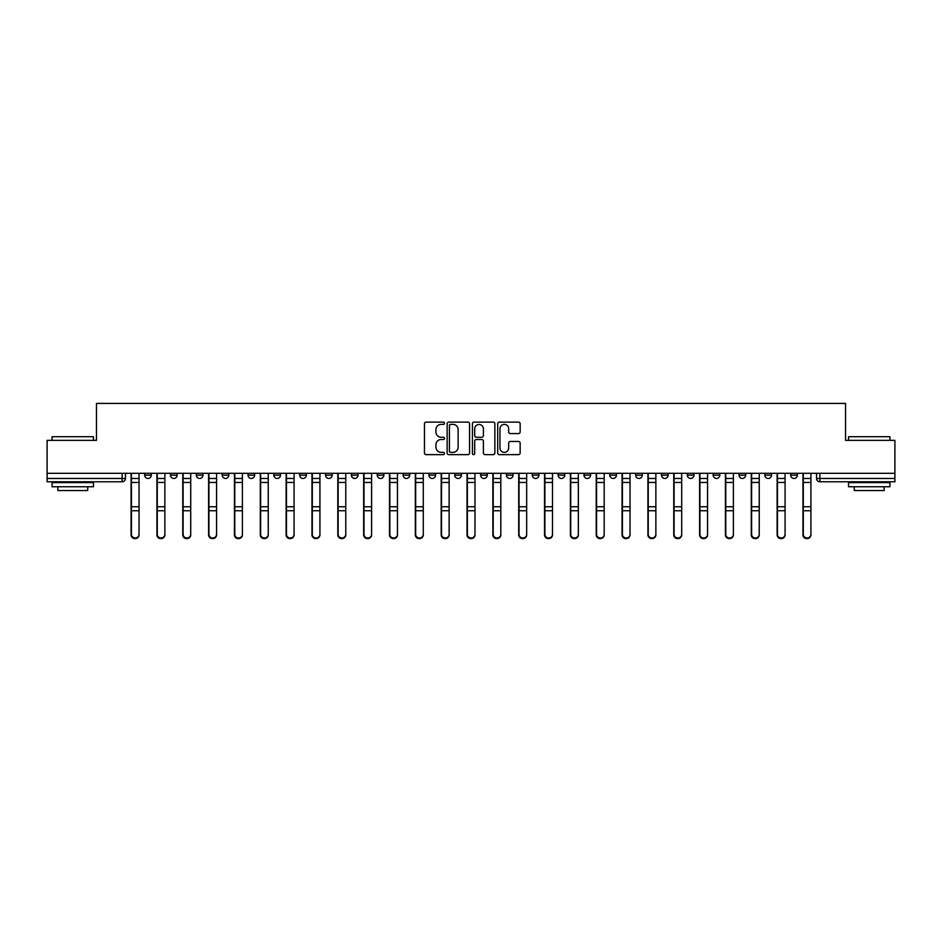 <?xml version="1.0" encoding="UTF-8"?>
<svg xmlns="http://www.w3.org/2000/svg" width="942" height="942" viewBox="0 0 942 942"><rect width="100%" height="100%" fill="white"/><g stroke="black" fill="none" stroke-linecap="round" stroke-linejoin="round"><path stroke-width="1.41" d="M444.494 423.252A1.142 1.142 0 0 0 443.364 422.11L426.078 422.11A1.625 1.625 0 0 0 424.453 423.735L424.453 453.008A1.625 1.625 0 0 0 426.078 454.633L443.364 454.633A1.142 1.142 0 0 0 444.494 453.491A1.142 1.142 0 0 0 443.364 452.348L441.127 452.348A5.205 5.205 0 0 1 435.922 447.144L435.922 444.706A5.205 5.205 0 0 1 441.127 439.502L443.364 439.502A1.142 1.142 0 0 0 444.494 438.371A1.142 1.142 0 0 0 443.364 437.229L441.127 437.229A5.205 5.205 0 0 1 435.922 432.025L435.922 429.587A5.205 5.205 0 0 1 441.127 424.383L443.364 424.383A1.142 1.142 0 0 0 444.494 423.252M790.703 475.145L790.703 473.32L790.703 475.145A3.309 3.309 0 0 0 794.024 478.454A3.309 3.309 0 0 1 790.703 475.145L797.332 475.145A3.309 3.309 0 0 1 794.024 478.454A3.309 3.309 0 0 0 797.332 475.145A3.309 3.309 0 0 1 794.024 478.454M764.869 473.32L764.869 475.145L771.486 475.145A3.309 3.309 0 0 1 768.177 478.454A3.309 3.309 0 0 1 764.869 475.145L764.869 473.32M687.342 475.145L687.342 473.32L687.342 475.145A3.309 3.309 0 0 0 690.651 478.454A3.309 3.309 0 0 1 687.342 475.145L693.971 475.145A3.309 3.309 0 0 1 690.651 478.454M661.496 475.145L661.496 473.32L661.496 475.145A3.309 3.309 0 0 0 664.817 478.454A3.309 3.309 0 0 1 661.496 475.145L668.125 475.145A3.309 3.309 0 0 1 664.817 478.454M583.969 473.32L583.969 475.145L590.599 475.145A3.309 3.309 0 0 1 587.29 478.454A3.309 3.309 0 0 1 583.969 475.145L583.969 473.32M558.135 473.32L558.135 475.145L564.753 475.145A3.309 3.309 0 0 1 561.444 478.454A3.309 3.309 0 0 1 558.135 475.145L558.135 473.32M403.082 473.32L403.082 475.145L409.711 475.145A3.309 3.309 0 0 1 406.391 478.454A3.309 3.309 0 0 1 403.082 475.145L403.082 473.32M377.247 473.32L377.247 475.145L383.865 475.145A3.309 3.309 0 0 1 380.556 478.454A3.309 3.309 0 0 1 377.247 475.145L377.247 473.32M248.029 475.145L248.029 473.32L248.029 475.145A3.309 3.309 0 0 0 251.349 478.454A3.309 3.309 0 0 1 248.029 475.145L254.658 475.145A3.309 3.309 0 0 1 251.349 478.454M222.194 473.32L222.194 475.145L228.824 475.145A3.309 3.309 0 0 1 225.503 478.454A3.309 3.309 0 0 1 222.194 475.145L222.194 473.32M196.348 473.32L196.348 475.145L202.977 475.145A3.309 3.309 0 0 1 199.669 478.454A3.309 3.309 0 0 1 196.348 475.145L196.348 473.32M170.514 475.145L170.514 473.32L170.514 475.145A3.309 3.309 0 0 0 173.823 478.454A3.309 3.309 0 0 1 170.514 475.145L177.131 475.145A3.309 3.309 0 0 1 173.823 478.454A3.309 3.309 0 0 0 177.131 475.145A3.309 3.309 0 0 1 173.823 478.454M144.668 475.145L144.668 473.32L144.668 475.145A3.309 3.309 0 0 0 147.976 478.454A3.309 3.309 0 0 1 144.668 475.145L151.297 475.145A3.309 3.309 0 0 1 147.976 478.454A3.309 3.309 0 0 0 151.297 475.145A3.309 3.309 0 0 1 147.976 478.454M518.524 433.567A1.625 1.625 0 0 0 520.149 431.942L520.149 423.735A1.625 1.625 0 0 0 518.524 422.11L499.331 422.11A1.625 1.625 0 0 0 497.706 423.735L497.706 453.008A1.625 1.625 0 0 0 499.331 454.633L518.524 454.633A1.625 1.625 0 0 0 520.149 453.008L520.149 443.081A1.625 1.625 0 0 0 518.524 441.457L510.305 441.457A1.625 1.625 0 0 0 508.68 443.081L508.68 448.003A4.345 4.345 0 0 1 504.335 452.348A4.345 4.345 0 0 1 499.978 448.003L499.978 428.74A4.345 4.345 0 0 1 504.335 424.383A4.345 4.345 0 0 1 508.68 428.74L508.68 431.942A1.625 1.625 0 0 0 510.305 433.567L518.524 433.567M47.1 473.32L47.1 440.361L96.461 440.361L96.461 403.412L845.539 403.412L845.539 440.361L894.9 440.361L894.9 473.32L47.1 473.32L47.1 478.454L125.451 478.454L125.451 473.32M469.575 423.735A1.625 1.625 0 0 0 467.95 422.11L448.769 422.11A1.625 1.625 0 0 0 447.144 423.735L447.144 453.008A1.625 1.625 0 0 0 448.769 454.633L467.95 454.633A1.625 1.625 0 0 0 469.575 453.008L469.575 423.735M474.05 422.11L493.231 422.11A1.625 1.625 0 0 1 494.856 423.735L494.856 453.008A1.625 1.625 0 0 1 493.231 454.633L485.024 454.633A1.625 1.625 0 0 1 483.399 453.008L483.399 441.127A1.625 1.625 0 0 0 481.774 439.502L476.322 439.502A1.625 1.625 0 0 0 474.697 441.127L474.697 453.491A1.142 1.142 0 0 1 473.555 454.633A1.142 1.142 0 0 1 472.425 453.491L472.425 423.735A1.625 1.625 0 0 1 474.05 422.11M816.549 473.32L816.549 478.454L894.9 478.454L894.9 481.774L819.858 481.774A3.309 3.309 0 0 1 816.549 478.454L816.549 473.32M894.9 473.32L894.9 478.454M122.142 473.32L122.142 481.774A3.309 3.309 0 0 0 125.451 478.454A3.309 3.309 0 0 1 122.142 481.774L47.1 481.774L47.1 478.454M797.332 473.32L797.332 475.145M771.486 473.32L771.486 475.145L771.486 473.32M745.652 473.32L745.652 475.145A3.309 3.309 0 0 1 742.331 478.454A3.309 3.309 0 0 1 739.023 475.145L745.652 475.145L745.652 473.32M739.023 473.32L739.023 475.145M719.806 473.32L719.806 475.145A3.309 3.309 0 0 1 716.497 478.454A3.309 3.309 0 0 1 713.176 475.145L719.806 475.145M713.176 473.32L713.176 475.145M693.971 473.32L693.971 475.145L693.971 473.32M668.125 473.32L668.125 475.145L668.125 473.32M642.279 473.32L642.279 475.145A3.309 3.309 0 0 1 638.97 478.454A3.309 3.309 0 0 1 635.662 475.145L642.279 475.145L642.279 473.32M635.662 473.32L635.662 475.145M616.445 473.32L616.445 475.145A3.309 3.309 0 0 1 613.124 478.454A3.309 3.309 0 0 1 609.815 475.145L616.445 475.145A3.309 3.309 0 0 1 613.124 478.454A3.309 3.309 0 0 0 616.445 475.145M609.815 473.32L609.815 475.145M590.599 473.32L590.599 475.145L590.599 473.32M564.753 473.32L564.753 475.145L564.753 473.32M538.918 473.32L538.918 475.145A3.309 3.309 0 0 1 535.609 478.454A3.309 3.309 0 0 1 532.289 475.145L538.918 475.145M532.289 473.32L532.289 475.145M513.072 473.32L513.072 475.145A3.309 3.309 0 0 1 509.763 478.454A3.309 3.309 0 0 1 506.455 475.145L513.072 475.145A3.309 3.309 0 0 1 509.763 478.454A3.309 3.309 0 0 0 513.072 475.145M506.455 473.32L506.455 475.145M487.238 473.32L487.238 475.145A3.309 3.309 0 0 1 483.917 478.454A3.309 3.309 0 0 1 480.608 475.145A3.309 3.309 0 0 0 483.917 478.454M480.608 473.32L480.608 475.145L487.238 475.145M461.392 473.32L461.392 475.145A3.309 3.309 0 0 1 458.083 478.454A3.309 3.309 0 0 1 454.762 475.145L461.392 475.145L461.392 473.32M454.762 473.32L454.762 475.145M435.545 473.32L435.545 475.145A3.309 3.309 0 0 1 432.237 478.454A3.309 3.309 0 0 1 428.928 475.145L435.545 475.145A3.309 3.309 0 0 1 432.237 478.454A3.309 3.309 0 0 0 435.545 475.145L435.545 473.32M428.928 473.32L428.928 475.145M409.711 473.32L409.711 475.145M383.865 473.32L383.865 475.145L383.865 473.32M358.031 473.32L358.031 475.145A3.309 3.309 0 0 1 354.71 478.454A3.309 3.309 0 0 1 351.401 475.145L358.031 475.145L358.031 473.32M351.401 473.32L351.401 475.145M332.185 473.32L332.185 475.145A3.309 3.309 0 0 1 328.876 478.454A3.309 3.309 0 0 1 325.555 475.145L332.185 475.145M325.555 473.32L325.555 475.145M306.338 473.32L306.338 475.145A3.309 3.309 0 0 1 303.03 478.454A3.309 3.309 0 0 1 299.721 475.145A3.309 3.309 0 0 0 303.03 478.454M299.721 473.32L299.721 475.145L306.338 475.145M280.504 473.32L280.504 475.145A3.309 3.309 0 0 1 277.183 478.454A3.309 3.309 0 0 1 273.875 475.145A3.309 3.309 0 0 0 277.183 478.454A3.309 3.309 0 0 0 280.504 475.145A3.309 3.309 0 0 1 277.183 478.454M273.875 473.32L273.875 475.145L280.504 475.145M254.658 473.32L254.658 475.145M228.824 473.32L228.824 475.145A3.309 3.309 0 0 1 225.503 478.454A3.309 3.309 0 0 0 228.824 475.145L228.824 473.32M202.977 473.32L202.977 475.145A3.309 3.309 0 0 1 199.669 478.454A3.309 3.309 0 0 0 202.977 475.145L202.977 473.32M177.131 473.32L177.131 475.145L177.131 473.32M151.297 473.32L151.297 475.145L151.297 473.32M450.559 424.383A1.142 1.142 0 0 0 449.416 425.525L449.416 451.218A1.142 1.142 0 0 0 450.559 452.348L452.914 452.348A5.205 5.205 0 0 0 458.118 447.144L458.118 429.587A5.205 5.205 0 0 0 452.914 424.383L450.559 424.383M483.399 428.81A4.345 4.345 0 0 0 479.054 424.465A4.345 4.345 0 0 0 474.697 428.81L474.697 435.604A1.625 1.625 0 0 0 476.322 437.229L481.774 437.229A1.625 1.625 0 0 0 483.399 435.604L483.399 428.81M131.079 473.32L131.079 534.915A3.815 3.674 180 0 0 135.059 538.588M139.039 534.338L139.039 534.915A3.815 3.674 180 0 1 135.224 538.588A3.815 3.674 180 0 1 131.421 534.915L131.421 534.338A3.815 3.674 0 0 0 135.224 538.012A3.815 3.674 0 0 0 139.039 534.338L139.039 510.741L131.421 510.741L131.421 534.338M131.421 473.32L131.421 510.741M139.039 473.32L139.039 510.741M156.925 473.32L156.925 534.915A3.815 3.674 180 0 0 160.905 538.588M182.772 473.32L182.772 534.915A3.815 3.674 180 0 0 186.74 538.588M164.874 534.338L164.874 534.915A3.815 3.674 180 0 1 161.07 538.588A3.815 3.674 180 0 1 157.255 534.915L157.255 534.338A3.815 3.674 0 0 0 161.07 538.012A3.815 3.674 0 0 0 164.874 534.338L164.874 510.741L157.255 510.741L157.255 534.338M157.255 473.32L157.255 510.741M164.874 473.32L164.874 510.741M190.72 534.338L190.72 534.915A3.815 3.674 180 0 1 186.905 538.588A3.815 3.674 180 0 1 183.101 534.915L183.101 534.338A3.815 3.674 0 0 0 186.905 538.012A3.815 3.674 0 0 0 190.72 534.338L190.72 510.741L183.101 510.741L183.101 534.338M183.101 473.32L183.101 510.741M190.72 473.32L190.72 510.741M52.069 436.711L93.482 436.711L52.069 436.711L52.069 440.361M93.482 486.743L52.069 486.743L52.069 482.598L93.482 482.598L93.482 486.743M87.688 486.743L87.688 490.547L57.862 490.547L57.862 486.743M848.518 436.711L889.931 436.711L848.518 436.711L848.518 440.361M889.931 486.743L848.518 486.743L848.518 482.598L889.931 482.598L889.931 486.743M884.138 486.743L884.138 490.547L854.312 490.547L854.312 486.743M208.606 473.32L208.606 534.915A3.815 3.674 180 0 0 212.586 538.588M234.452 473.32L234.452 534.915A3.815 3.674 180 0 0 238.432 538.588M260.298 473.32L260.298 534.915A3.815 3.674 180 0 0 264.266 538.588M216.566 534.338L216.566 534.915A3.815 3.674 180 0 1 212.751 538.588A3.815 3.674 180 0 1 208.936 534.915L208.936 534.338A3.815 3.674 0 0 0 212.751 538.012A3.815 3.674 0 0 0 216.566 534.338L216.566 510.741L208.936 510.741L208.936 534.338M208.936 473.32L208.936 510.741M216.566 473.32L216.566 510.741M242.4 534.338L242.4 534.915A3.815 3.674 180 0 1 238.597 538.588A3.815 3.674 180 0 1 234.782 534.915L234.782 534.338A3.815 3.674 0 0 0 238.597 538.012A3.815 3.674 0 0 0 242.4 534.338L242.4 510.741L234.782 510.741L234.782 534.338M234.782 473.32L234.782 510.741M242.4 473.32L242.4 510.741M268.246 534.338L268.246 534.915A3.815 3.674 180 0 1 264.431 538.588A3.815 3.674 180 0 1 260.628 534.915L260.628 534.338A3.815 3.674 0 0 0 264.431 538.012A3.815 3.674 0 0 0 268.246 534.338L268.246 510.741L260.628 510.741L260.628 534.338M260.628 473.32L260.628 510.741M268.246 473.32L268.246 510.741M294.081 534.338L294.081 534.915A3.815 3.674 180 0 1 290.277 538.588A3.815 3.674 180 0 1 286.462 534.915L286.462 534.338A3.815 3.674 0 0 0 290.277 538.012A3.815 3.674 0 0 0 294.081 534.338L294.081 510.741L286.462 510.741L286.462 534.338M286.462 473.32L286.462 510.741M294.081 473.32L294.081 510.741M319.927 534.338L319.927 534.915A3.815 3.674 180 0 1 316.112 538.588A3.815 3.674 180 0 1 312.308 534.915L312.308 534.338A3.815 3.674 0 0 0 316.112 538.012A3.815 3.674 0 0 0 319.927 534.338L319.927 510.741L312.308 510.741L312.308 534.338M312.308 473.32L312.308 510.741M319.927 473.32L319.927 510.741M345.773 534.338L345.773 534.915A3.815 3.674 180 0 1 341.958 538.588A3.815 3.674 180 0 1 338.143 534.915L338.143 534.338A3.815 3.674 0 0 0 341.958 538.012A3.815 3.674 0 0 0 345.773 534.338L345.773 510.741L338.143 510.741L338.143 534.338M338.143 473.32L338.143 510.741M345.773 473.32L345.773 510.741M371.607 534.338L371.607 534.915A3.815 3.674 180 0 1 367.804 538.588A3.815 3.674 180 0 1 363.989 534.915L363.989 534.338A3.815 3.674 0 0 0 367.804 538.012A3.815 3.674 0 0 0 371.607 534.338L371.607 510.741L363.989 510.741L363.989 534.338M363.989 473.32L363.989 510.741M371.607 473.32L371.607 510.741M397.453 534.338L397.453 534.915A3.815 3.674 180 0 1 393.638 538.588A3.815 3.674 180 0 1 389.835 534.915L389.835 534.338A3.815 3.674 0 0 0 393.638 538.012A3.815 3.674 0 0 0 397.453 534.338L397.453 510.741L389.835 510.741L389.835 534.338M389.835 473.32L389.835 510.741M397.453 473.32L397.453 510.741M423.288 534.338L423.288 534.915A3.815 3.674 180 0 1 419.484 538.588A3.815 3.674 180 0 1 415.669 534.915L415.669 534.338A3.815 3.674 0 0 0 419.484 538.012A3.815 3.674 0 0 0 423.288 534.338L423.288 510.741L415.669 510.741L415.669 534.338M415.669 473.32L415.669 510.741M423.288 473.32L423.288 510.741M449.134 534.338L449.134 534.915A3.815 3.674 180 0 1 445.319 538.588A3.815 3.674 180 0 1 441.515 534.915L441.515 534.338A3.815 3.674 0 0 0 445.319 538.012A3.815 3.674 0 0 0 449.134 534.338L449.134 510.741L441.515 510.741L441.515 534.338M441.515 473.32L441.515 510.741M449.134 473.32L449.134 510.741M474.98 534.338L474.98 534.915A3.815 3.674 180 0 1 471.165 538.588A3.815 3.674 180 0 1 467.362 534.915L467.362 534.338A3.815 3.674 0 0 0 471.165 538.012A3.815 3.674 0 0 0 474.98 534.338L474.98 510.741L467.362 510.741L467.362 534.338M467.362 473.32L467.362 510.741M474.98 473.32L474.98 510.741M500.814 534.338L500.814 534.915A3.815 3.674 180 0 1 497.011 538.588A3.815 3.674 180 0 1 493.196 534.915L493.196 534.338A3.815 3.674 0 0 0 497.011 538.012A3.815 3.674 0 0 0 500.814 534.338L500.814 510.741L493.196 510.741L493.196 534.338M493.196 473.32L493.196 510.741M500.814 473.32L500.814 510.741M526.66 534.338L526.66 534.915A3.815 3.674 180 0 1 522.845 538.588A3.815 3.674 180 0 1 519.042 534.915L519.042 534.338A3.815 3.674 0 0 0 522.845 538.012A3.815 3.674 0 0 0 526.66 534.338L526.66 510.741L519.042 510.741L519.042 534.338M519.042 473.32L519.042 510.741M526.66 473.32L526.66 510.741M552.495 534.338L552.495 534.915A3.815 3.674 180 0 1 548.691 538.588A3.815 3.674 180 0 1 544.876 534.915L544.876 534.338A3.815 3.674 0 0 0 548.691 538.012A3.815 3.674 0 0 0 552.495 534.338L552.495 510.741L544.876 510.741L544.876 534.338M544.876 473.32L544.876 510.741M552.495 473.32L552.495 510.741M578.341 534.338L578.341 534.915A3.815 3.674 180 0 1 574.526 538.588A3.815 3.674 180 0 1 570.722 534.915L570.722 534.338A3.815 3.674 0 0 0 574.526 538.012A3.815 3.674 0 0 0 578.341 534.338L578.341 510.741L570.722 510.741L570.722 534.338M570.722 473.32L570.722 510.741M578.341 473.32L578.341 510.741M604.187 534.338L604.187 534.915A3.815 3.674 180 0 1 600.372 538.588A3.815 3.674 180 0 1 596.569 534.915L596.569 534.338A3.815 3.674 0 0 0 600.372 538.012A3.815 3.674 0 0 0 604.187 534.338L604.187 510.741L596.569 510.741L596.569 534.338M596.569 473.32L596.569 510.741M604.187 473.32L604.187 510.741M630.021 534.338L630.021 534.915A3.815 3.674 180 0 1 626.218 538.588A3.815 3.674 180 0 1 622.403 534.915L622.403 534.338A3.815 3.674 0 0 0 626.218 538.012A3.815 3.674 0 0 0 630.021 534.338L630.021 510.741L622.403 510.741L622.403 534.338M622.403 473.32L622.403 510.741M630.021 473.32L630.021 510.741M655.867 534.338L655.867 534.915A3.815 3.674 180 0 1 652.052 538.588A3.815 3.674 180 0 1 648.249 534.915L648.249 534.338A3.815 3.674 0 0 0 652.052 538.012A3.815 3.674 0 0 0 655.867 534.338L655.867 510.741L648.249 510.741L648.249 534.338M648.249 473.32L648.249 510.741M655.867 473.32L655.867 510.741M681.702 534.338L681.702 534.915A3.815 3.674 180 0 1 677.899 538.588A3.815 3.674 180 0 1 674.083 534.915L674.083 534.338A3.815 3.674 0 0 0 677.899 538.012A3.815 3.674 0 0 0 681.702 534.338L681.702 510.741L674.083 510.741L674.083 534.338M674.083 473.32L674.083 510.741M681.702 473.32L681.702 510.741M286.132 473.32L286.132 534.915A3.815 3.674 180 0 0 290.112 538.588M311.979 473.32L311.979 534.915A3.815 3.674 180 0 0 315.947 538.588M337.813 473.32L337.813 534.915A3.815 3.674 180 0 0 341.793 538.588M363.659 473.32L363.659 534.915A3.815 3.674 180 0 0 367.639 538.588M389.505 473.32L389.505 534.915A3.815 3.674 180 0 0 393.473 538.588M415.34 473.32L415.34 534.915A3.815 3.674 180 0 0 419.32 538.588M441.186 473.32L441.186 534.915A3.815 3.674 180 0 0 445.154 538.588M467.02 473.32L467.02 534.915A3.815 3.674 180 0 0 471 538.588M492.866 473.32L492.866 534.915A3.815 3.674 180 0 0 496.846 538.588M518.712 473.32L518.712 534.915A3.815 3.674 180 0 0 522.68 538.588M544.547 473.32L544.547 534.915A3.815 3.674 180 0 0 548.527 538.588M570.393 473.32L570.393 534.915A3.815 3.674 180 0 0 574.361 538.588M596.227 473.32L596.227 534.915A3.815 3.674 180 0 0 600.207 538.588M622.073 473.32L622.073 534.915A3.815 3.674 180 0 0 626.053 538.588M647.919 473.32L647.919 534.915A3.815 3.674 180 0 0 651.888 538.588M673.754 473.32L673.754 534.915A3.815 3.674 180 0 0 677.734 538.588M699.6 473.32L699.6 534.915A3.815 3.674 180 0 0 703.568 538.588M725.434 473.32L725.434 534.915A3.815 3.674 180 0 0 729.414 538.588M751.28 473.32L751.28 534.915A3.815 3.674 180 0 0 755.26 538.588M777.126 473.32L777.126 534.915A3.815 3.674 180 0 0 781.095 538.588M707.548 534.338L707.548 534.915A3.815 3.674 180 0 1 703.745 538.588A3.815 3.674 180 0 1 699.93 534.915L699.93 534.338A3.815 3.674 0 0 0 703.745 538.012A3.815 3.674 0 0 0 707.548 534.338L707.548 510.741L699.93 510.741L699.93 534.338M699.93 473.32L699.93 510.741M707.548 473.32L707.548 510.741M733.394 534.338L733.394 534.915A3.815 3.674 180 0 1 729.579 538.588A3.815 3.674 180 0 1 725.776 534.915L725.776 534.338A3.815 3.674 0 0 0 729.579 538.012A3.815 3.674 0 0 0 733.394 534.338L733.394 510.741L725.776 510.741L725.776 534.338M725.776 473.32L725.776 510.741M733.394 473.32L733.394 510.741M759.228 534.338L759.228 534.915A3.815 3.674 180 0 1 755.425 538.588A3.815 3.674 180 0 1 751.61 534.915L751.61 534.338A3.815 3.674 0 0 0 755.425 538.012A3.815 3.674 0 0 0 759.228 534.338L759.228 510.741L751.61 510.741L751.61 534.338M751.61 473.32L751.61 510.741M759.228 473.32L759.228 510.741M785.075 534.338L785.075 534.915A3.815 3.674 180 0 1 781.259 538.588A3.815 3.674 180 0 1 777.456 534.915L777.456 534.338A3.815 3.674 0 0 0 781.259 538.012A3.815 3.674 0 0 0 785.075 534.338L785.075 510.741L777.456 510.741L777.456 534.338M777.456 473.32L777.456 510.741M785.075 473.32L785.075 510.741M802.961 473.32L802.961 534.915A3.815 3.674 180 0 0 806.941 538.588M810.921 534.338L810.921 534.915A3.815 3.674 180 0 1 807.106 538.588A3.815 3.674 180 0 1 803.291 534.915L803.291 534.338A3.815 3.674 0 0 0 807.106 538.012A3.815 3.674 0 0 0 810.921 534.338L810.921 510.741L803.291 510.741L803.291 534.338M803.291 473.32L803.291 510.741M810.921 473.32L810.921 510.741M819.858 473.32L819.858 481.774M131.079 478.454L139.039 478.454M139.039 506.749L131.421 506.749M139.039 482.457L131.421 482.457M156.925 478.454L164.874 478.454M182.772 478.454L190.72 478.454M164.874 506.749L157.255 506.749M164.874 482.457L157.255 482.457M190.72 506.749L183.101 506.749M190.72 482.457L183.101 482.457M208.606 478.454L216.566 478.454M234.452 478.454L242.4 478.454M260.298 478.454L268.246 478.454M216.566 506.749L208.936 506.749M216.566 482.457L208.936 482.457M242.4 506.749L234.782 506.749M242.4 482.457L234.782 482.457M268.246 506.749L260.628 506.749M268.246 482.457L260.628 482.457M294.081 478.454L286.132 478.454M294.081 506.749L286.462 506.749M294.081 482.457L286.462 482.457M319.927 478.454L311.979 478.454M319.927 506.749L312.308 506.749M319.927 482.457L312.308 482.457M345.773 478.454L337.813 478.454M345.773 506.749L338.143 506.749M345.773 482.457L338.143 482.457M371.607 478.454L363.659 478.454M371.607 506.749L363.989 506.749M371.607 482.457L363.989 482.457M397.453 478.454L389.505 478.454M397.453 506.749L389.835 506.749M397.453 482.457L389.835 482.457M423.288 478.454L415.34 478.454M423.288 506.749L415.669 506.749M423.288 482.457L415.669 482.457M449.134 478.454L441.186 478.454M449.134 506.749L441.515 506.749M449.134 482.457L441.515 482.457M474.98 478.454L467.02 478.454M474.98 506.749L467.362 506.749M474.98 482.457L467.362 482.457M500.814 478.454L492.866 478.454M500.814 506.749L493.196 506.749M500.814 482.457L493.196 482.457M526.66 478.454L518.712 478.454M526.66 506.749L519.042 506.749M526.66 482.457L519.042 482.457M552.495 478.454L544.547 478.454M552.495 506.749L544.876 506.749M552.495 482.457L544.876 482.457M578.341 478.454L570.393 478.454M578.341 506.749L570.722 506.749M578.341 482.457L570.722 482.457M604.187 478.454L596.227 478.454M604.187 506.749L596.569 506.749M604.187 482.457L596.569 482.457M630.021 478.454L622.073 478.454M630.021 506.749L622.403 506.749M630.021 482.457L622.403 482.457M655.867 478.454L647.919 478.454M655.867 506.749L648.249 506.749M655.867 482.457L648.249 482.457M681.702 478.454L673.754 478.454M681.702 506.749L674.083 506.749M681.702 482.457L674.083 482.457M699.6 478.454L707.548 478.454M725.434 478.454L733.394 478.454M751.28 478.454L759.228 478.454M777.126 478.454L785.075 478.454M707.548 506.749L699.93 506.749M707.548 482.457L699.93 482.457M733.394 506.749L725.776 506.749M733.394 482.457L725.776 482.457M759.228 506.749L751.61 506.749M759.228 482.457L751.61 482.457M785.075 506.749L777.456 506.749M785.075 482.457L777.456 482.457M802.961 478.454L810.921 478.454M810.921 506.749L803.291 506.749M810.921 482.457L803.291 482.457M93.482 440.361L93.482 436.711M84.038 482.598L84.038 481.774M61.513 482.598L61.513 481.774M889.931 440.361L889.931 436.711M880.487 482.598L880.487 481.774M857.962 482.598L857.962 481.774"/></g></svg>
